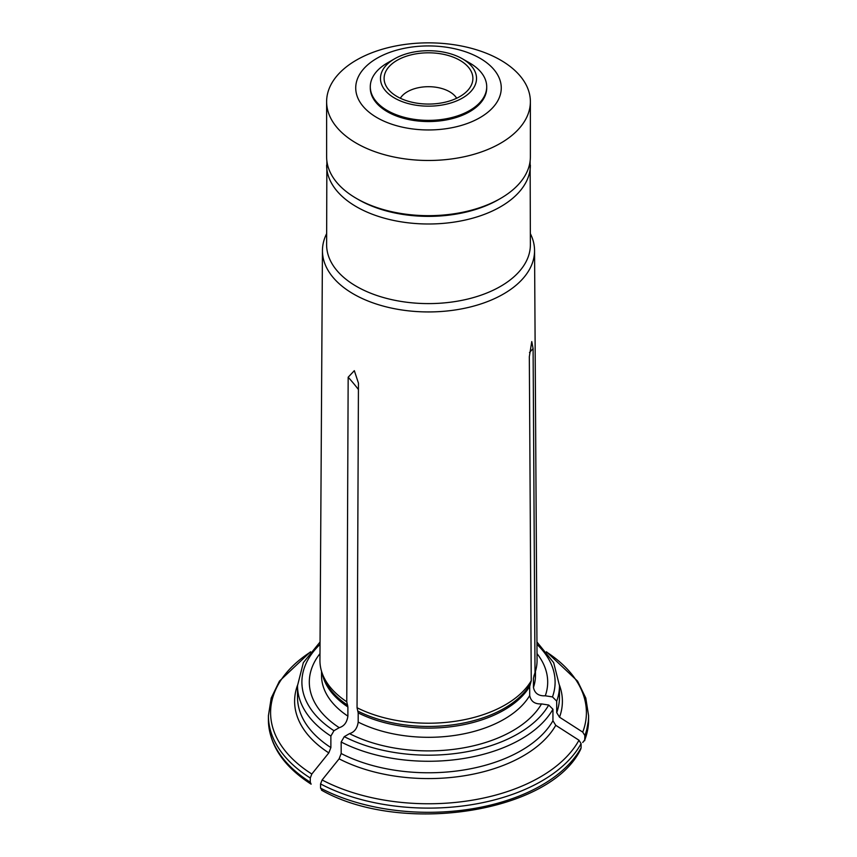 <?xml version="1.0" encoding="UTF-8"?>
<svg xmlns="http://www.w3.org/2000/svg" width="857" height="857" viewBox="0 0 857 857"><rect width="100%" height="100%" fill="white"/><g stroke="black" fill="none" stroke-linecap="round" stroke-linejoin="round"><path stroke-width="1.29" d="M326.624 233.682A106.054 61.233 0 0 0 322.446 250.49A106.054 61.233 0 0 0 353.502 294.005A106.054 61.233 0 0 0 469.261 307.235A106.054 61.233 0 0 0 534.554 250.49A106.054 61.233 0 0 0 530.376 233.682M322.446 250.49L319.94 660.318A108.571 62.679 0 0 0 321.9 672.413A108.571 62.679 0 0 0 346.764 701.787L348.167 377.219L354.327 370.674L358.451 383.165L357.048 707.732A108.571 62.679 0 0 0 531.244 680.779L529.326 356.726L531.769 341.579L533.097 348.606L535.014 672.67A108.571 62.679 0 0 0 535.1 672.413A108.571 62.679 0 0 0 537.06 660.318L534.554 250.49M582.739 742.483L584.86 739.73A160.088 92.427 0 0 0 588.588 719.891L584.678 740.727L584.86 735.52L582.739 732.114L559.525 717.202L556.707 712.649L556.707 701.133L552.476 696.912L545.298 695.798C538.614 696.141 534.672 693.345 533.461 687.432L533.461 678.241L535.014 672.67M545.298 695.798A119.187 68.817 0 0 0 537.028 653.634M322.114 790.336L320.561 788.14L320.561 783.941L322.114 779.966L339.115 758.831L341.172 753.517L341.172 742.012L344.268 736.656L349.527 733.624A119.187 68.817 0 0 0 541.528 703.918C534.843 704.25 530.901 701.465 529.701 695.552L529.701 686.361L531.244 680.779M349.527 733.624C354.412 732.157 357.305 728.311 358.183 722.087L358.183 712.885L357.048 707.732M341.172 753.517A130.982 75.62 0 0 0 552.936 720.758L552.936 709.242L548.716 705.032L541.528 703.918M320.561 788.14A160.088 92.427 0 0 0 581.089 747.84L581.089 743.64L578.978 740.223L555.754 725.311A133.885 77.301 180 0 1 339.115 758.831M552.936 720.758L555.754 725.311M581.089 747.84L580.735 749.189C550.376 812.768 401.172 835.5 321.525 790.175M319.972 653.634A119.187 68.817 0 0 0 339.233 727.679C344.128 726.222 347.01 722.376 347.888 716.141L347.888 706.95L346.764 701.787M320.047 642.011L303.335 662.665L297.518 685.643L297.518 697.159A130.982 75.62 0 0 0 330.877 747.583L330.877 736.067L333.973 730.71L339.233 727.679M310.277 778.006A160.088 92.427 180 0 1 268.412 715.681L268.412 719.891A160.088 92.427 0 0 0 310.277 782.205L310.277 778.006L311.819 774.021L328.82 752.885A133.885 77.301 180 0 1 297.518 685.246M330.877 747.583L328.82 752.885M310.277 782.205L311.134 784.166M326.871 160.88L326.624 244.791A101.876 58.812 0 0 0 356.469 286.377A101.876 58.812 0 0 0 467.483 299.125A101.876 58.812 0 0 0 530.376 244.791L530.129 160.88M397.112 96.562A44.393 25.624 0 0 0 470.407 86.889A44.393 25.624 0 0 0 428.5 52.813A44.393 25.624 0 0 0 386.593 86.889A44.393 25.624 0 0 0 397.112 96.562M394.541 98.041A48.024 27.724 0 0 0 462.459 98.041A48.024 27.724 0 0 0 462.459 58.833A48.024 27.724 0 0 0 394.541 58.833A48.024 27.724 0 0 0 394.541 98.041M456.663 98.244A29.834 17.226 0 0 0 428.5 86.696A29.834 17.226 0 0 0 400.337 98.244M326.624 101.662L326.624 156.863A101.876 58.812 0 0 0 356.469 198.449L358.526 199.638A98.962 57.14 0 0 0 498.474 199.638L500.531 198.449A101.876 58.812 0 0 0 530.376 156.863L530.376 101.662A101.876 58.812 0 0 0 428.5 42.85A101.876 58.812 0 0 0 326.624 101.662A101.876 58.812 0 0 0 356.469 143.258A101.876 58.812 0 0 0 467.483 156.006A101.876 58.812 0 0 0 530.376 101.662M358.526 199.638L356.469 198.449A101.876 58.812 0 0 0 500.531 198.449M377.048 117.655A72.77 42.014 0 0 0 498.785 98.823A72.77 42.014 0 0 0 409.667 47.36A72.77 42.014 0 0 0 377.048 117.655M394.541 58.833L387.332 62.989A58.212 33.605 0 0 0 370.288 86.761L370.288 87.95A58.212 33.605 0 0 0 387.332 111.71A58.212 33.605 0 0 0 450.782 118.994A58.212 33.605 0 0 0 486.712 87.95L486.712 86.761A58.212 33.605 0 0 0 469.668 62.989L462.459 58.833M370.288 86.761A58.212 33.605 0 0 0 387.332 110.521A58.212 33.605 0 0 0 450.782 117.805A58.212 33.605 0 0 0 486.712 86.761M533.461 687.432A106.964 61.758 0 0 0 535.464 675.552L535.464 671.256M552.476 696.912A126.611 73.102 0 0 0 536.964 644.378M556.707 712.649A130.982 75.62 0 0 0 559.482 697.159L559.482 685.643L553.665 662.665L536.953 642.011M556.707 701.133A130.982 75.62 0 0 0 559.482 685.643M582.739 732.114A157.902 91.163 0 0 0 546.83 652.231M559.482 685.246A133.885 77.301 180 0 1 559.525 717.202M588.588 719.891L588.588 715.681A160.088 92.427 180 0 1 584.86 735.52M357.969 711.171A107.264 61.929 0 0 0 529.99 684.55M358.183 712.885A106.964 61.758 0 0 0 529.701 686.361M358.183 722.087A106.964 61.758 0 0 0 529.701 695.552M344.268 736.656A126.611 73.102 0 0 0 548.716 705.032M341.172 742.012A130.982 75.62 0 0 0 552.936 709.242M322.114 779.966A157.902 91.163 0 0 0 578.978 740.223M581.089 743.64A160.088 92.427 180 0 1 320.561 783.941M321.9 672.413L323.175 676.237A107.264 61.929 0 0 0 347.685 705.225M322.232 673.42A106.964 61.758 0 0 0 347.888 706.95M321.536 671.256L321.536 675.552A106.964 61.758 0 0 0 347.888 716.141M320.036 644.378A126.611 73.102 0 0 0 333.973 730.71M297.518 685.643A130.982 75.62 0 0 0 330.877 736.067M310.17 652.231A157.902 91.163 0 0 0 311.819 774.021M326.624 165.187A101.876 58.812 0 0 0 356.469 206.773A101.876 58.812 0 0 0 467.483 219.521A101.876 58.812 0 0 0 530.376 165.187M358.43 389.528A502.084 289.88 120 0 0 348.167 377.219M529.476 352.57A502.084 395.988 24.9 0 1 533.097 348.606M533.825 676.237L535.1 672.413M588.588 715.681L585.792 698.048L577.575 681.144L546.455 651.77M310.545 651.77L279.425 681.144L271.208 698.048L268.412 715.681M268.412 719.891C269.087 744.819 283.324 766.244 311.112 784.166"/></g></svg>
